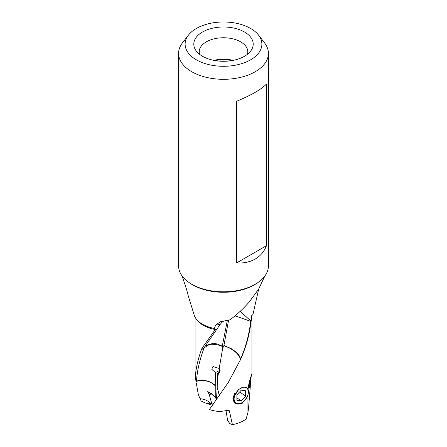 <?xml version="1.0" encoding="UTF-8"?>
<svg xmlns="http://www.w3.org/2000/svg" width="447" height="447" viewBox="0 0 447 447"><rect width="100%" height="100%" fill="white"/><g stroke="black" fill="none" stroke-linecap="round" stroke-linejoin="round"><path stroke-width="0.67" d="M200.893 400.411L200.094 398.702C204.469 399.076 208.084 400.73 210.939 403.652L211.688 403.395L213.124 404.412M212.476 405.289L204.771 402.786A8.839 1.743 -160.7 0 0 210.939 403.652M204.771 402.786L201.066 400.942L200.876 400.417M211.688 403.395L209.347 394.88L211.476 393.606M226.042 410.827L227.679 420.767L229.864 423.6L232.406 424.65A28.429 16.416 180 0 0 246.118 419.007L247.94 412.587L248.638 406.988L250.856 379.592L250.119 381.995L249.504 387.37M251.136 321.259L250.828 320.968L251.236 320.348L251.113 321.46C249.437 334.775 245.945 347.403 240.642 359.343L228.322 382.397L209.364 409.536A28.429 16.416 180 0 0 219.768 411.564L228.383 410.318L229.378 410.771L232.406 424.65M247.604 388.376L246.683 387.236L243.302 387.046L238.609 389.566L232.876 398.64L235.407 403.417L241.877 403.73L246.878 397.433M266.479 245.699C264.272 251.493 260.534 255.93 255.259 259.009C249.946 262.043 243.704 263.367 236.536 262.987L236.536 101.29C251.516 95.082 261.495 89.322 266.479 84.002L266.479 245.699L236.536 262.987M215.253 60.613A22.635 13.069 180 0 1 231.747 60.613M233.027 60.384A23.495 13.566 0 0 0 213.973 60.384M199.602 54.327A24.294 14.03 180 0 1 199.211 52.098A24.294 14.03 180 0 1 206.318 41.867A24.294 14.03 180 0 1 240.682 41.867A24.294 14.03 0 0 1 247.789 52.098A24.294 14.03 0 0 1 247.398 54.327M244.503 32.011A29.703 17.148 180 0 1 250.616 51.142A29.703 17.148 180 0 1 202.497 56.266A29.703 17.148 180 0 1 196.384 51.142A29.703 17.148 180 0 1 206.654 30.016A29.703 17.148 180 0 1 244.503 32.011M250.638 28.474A38.381 22.154 0 0 0 188.466 35.095A38.381 22.154 0 0 0 196.362 59.809A38.381 22.154 0 0 0 245.263 62.39A38.381 22.154 0 0 0 258.534 35.095A38.381 22.154 0 0 0 250.638 28.474M268.412 53.377L268.412 265.892A44.912 25.932 180 0 1 240.687 289.846A44.912 25.932 180 0 1 191.741 284.225A44.912 25.932 180 0 1 178.588 265.892L178.588 53.377A44.912 25.932 0 0 0 191.741 71.716A44.912 25.932 0 0 0 240.687 77.337A44.912 25.932 0 0 0 268.412 53.377A44.912 25.932 0 0 0 264.495 42.795L258.534 35.095M188.466 35.095L182.505 42.795A44.912 25.932 0 0 0 178.588 53.377M264.881 275.972L258.673 289.03L249.23 302.055C242.403 309.626 235.943 315.554 229.853 319.84L220.533 321.695L215.605 325.081L220.131 324.466L221.969 322.281L224.014 320.879M195.121 373.575L195.238 377.402C195.903 368.278 198.06 358.785 201.703 348.928L203.569 349.381L203.843 348.593L202.1 348.107L215.32 329.484L214.437 328.444L214.884 328.484M201.703 348.928L202.1 348.107M203.843 348.593L204.57 347.006L220.131 324.466M215.605 325.081L214.437 328.444A29.742 17.17 180 0 1 202.469 324.231A29.742 17.17 180 0 1 194.221 315.118L188.193 295.685M182.147 276.011L186.706 289.868L188.204 295.685M220.108 370.3L215.359 372.574L215.784 385.822A15.528 9.767 -55.1 0 1 215.784 385.968A15.528 9.767 -55.1 0 1 215.784 386.063L215.717 398.165L216.566 397.657M218.851 373.116L218.415 373.279L220.164 370.965L219.198 368.462L212.94 366.529L211.766 369.267L215.359 372.574M218.404 373.29L217.376 373.301L219.885 372.105M218.415 373.279L217.354 380.14L217.376 373.301M240.212 311.324L250.834 320.968M234.999 315.828L251.113 321.46M250.801 320.929A15.561 8.716 -61.4 0 1 250.745 321.108C249.186 334.384 245.811 346.984 240.626 358.919L240.642 359.343M240.626 358.919C239.933 357.74 240.385 354.566 231.244 348.638L223.93 345.453L228.613 320.063M222.388 345.592L223.796 346.162L222.729 347.973L222.388 345.604L227.367 320.276M223.93 345.43L223.796 346.185M223.869 345.738L224.59 345.956C233.172 349.141 238.491 353.532 240.536 359.131A15.561 12.605 167.5 0 0 240.631 358.958M228.35 382.414L240.547 359.561M216.46 399.847L217.203 387.694A15.522 9.761 124.9 0 0 217.208 387.543L219.455 395.662M217.208 387.543L217.354 380.14M219.198 368.462L222.729 347.973M203.569 349.381C199.541 360.383 197.183 370.954 196.484 381.09C203.597 379.218 210.029 380.794 215.784 385.822L215.784 385.822M203.91 348.414C207.302 345.05 210.582 343.721 213.739 344.413C218.237 344.726 220.31 345.648 221.466 346.079L222.332 346.431M222.332 346.162L217.281 343.994L213.381 343.235L205.452 345.648M251.667 315.828L252.952 314.476L258.718 288.958M251.767 315.543A28.429 16.416 0 0 1 251.588 316.314L251.236 320.354M251.231 376.167L250.856 379.592M217.203 387.694L219.399 395.74M247.94 412.587L247.94 394.863M247.945 389.024L249.219 382.241L251.879 373.575M249.689 387.219C249.432 387.437 249.292 386.638 249.258 384.822L247.962 389.069M250.488 378.391L250.119 381.995M249.7 380.715L249.258 384.822M196.104 381.57L195.238 377.402M196.484 381.09L196.339 381.777M196.479 381.23C204.832 380.274 210.168 381.079 212.476 383.643L215.784 386.063M209.347 394.88L207.766 391.477L211.738 394.237C213.465 395.338 214.789 396.645 215.717 398.165M200.094 398.702L198.362 394.774L196.261 382.856M236.882 394.924L241.24 390.175L245.599 390.756L245.599 396.092L241.24 400.842L236.882 400.261L236.882 394.924M239.626 391.93L245.599 396.092M236.882 397.808L241.24 400.842M234.843 393.321A9.817 6.174 124.9 0 0 233.317 398.875A9.817 6.174 124.9 0 0 234.753 402.881M235.256 403.306L235.262 403.311A9.817 6.174 124.9 0 0 235.262 403.311A9.817 6.174 124.9 0 0 240.877 403.272A9.817 6.174 124.9 0 0 241.671 402.848L241.989 402.663A9.253 5.817 124.9 0 0 248.208 393.734A9.253 5.817 124.9 0 0 248.364 392.103A9.253 5.817 124.9 0 0 241.24 387.957A9.253 5.817 124.9 0 0 234.116 398.914A9.253 5.817 124.9 0 0 241.24 403.06A9.253 5.817 124.9 0 0 241.989 402.663M248.208 393.734L248.275 393.377A9.817 6.174 124.9 0 0 248.437 391.639A9.817 6.174 124.9 0 0 246.493 387.203A9.817 6.174 124.9 0 0 245.911 386.867M189.841 283.057A43.454 25.088 0 0 0 192.774 284.929A43.454 25.088 0 0 0 257.159 283.057M197.58 320.51A28.429 16.416 0 0 0 203.396 325.371A28.429 16.416 0 0 0 215.32 329.489M224.59 345.643L224.59 345.956M251.929 373.575L251.929 315.224M195.071 373.575L195.071 317.13M246.09 386.923L246.493 387.203"/></g></svg>
